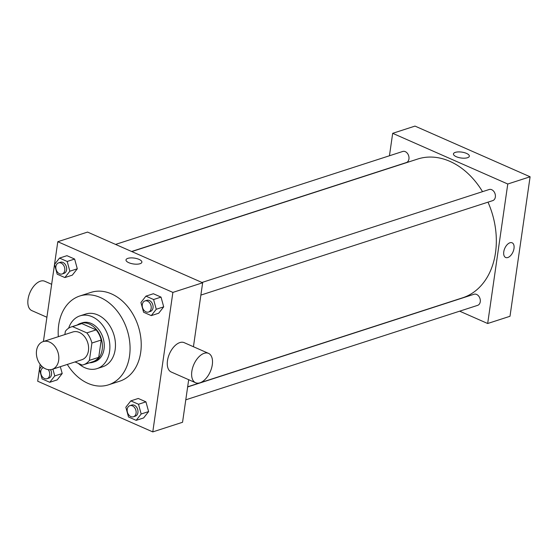 <?xml version="1.0" encoding="UTF-8"?>
<svg xmlns="http://www.w3.org/2000/svg" width="558" height="558" viewBox="0 0 558 558"><rect width="100%" height="100%" fill="white"/><g stroke="black" fill="none" stroke-linecap="round" stroke-linejoin="round"><path stroke-width="0.84" d="M36.549 350.605A14.585 10.825 72.1 0 1 43.119 341.601A14.585 10.825 72.1 0 1 57.906 352.147A14.585 10.825 72.1 0 1 52.103 369.354A14.585 10.825 72.1 0 1 40.671 364.988A14.585 10.825 72.1 0 1 36.549 350.605M43.119 341.601L72.889 331.968A14.585 10.825 72.1 0 1 87.676 342.514A14.585 10.825 72.1 0 1 81.873 359.722L52.103 369.354M75.044 361.933L82.2 365.085A19.872 14.745 72.1 0 0 83.498 364.751A19.872 14.745 72.1 0 0 89.413 360.349L91.91 343.037A19.872 14.745 72.1 0 0 86.839 332.896L72.561 326.604A19.872 14.745 72.1 0 0 71.264 326.939A19.872 14.745 72.1 0 0 65.349 331.34L64.881 334.556M86.839 332.896L96.143 329.883L81.866 323.591L72.561 326.604M71.264 326.939L80.561 323.926A19.872 14.745 72.1 0 1 81.866 323.591M96.143 329.883A19.872 14.745 72.1 0 1 101.207 340.031L91.91 343.037M83.498 364.751L92.802 361.737A19.872 14.745 72.1 0 0 98.717 357.336L101.207 340.031M89.482 362.812A20.423 15.15 -107.9 0 0 92.97 362.261A20.423 15.15 -107.9 0 0 102.302 343.958A20.423 15.15 -107.9 0 0 89.392 324.059A20.423 15.15 -107.9 0 0 80.394 323.41A20.423 15.15 -107.9 0 0 77.241 325M80.394 323.41L82.256 322.803A20.423 15.15 72.1 0 1 91.247 323.452A20.423 15.15 72.1 0 1 104.158 343.358A20.423 15.15 72.1 0 1 94.832 361.661L92.97 362.261M98.717 357.336L89.413 360.349M78.266 363.356A27.712 20.562 -107.9 0 0 97.078 368.601A27.712 20.562 -107.9 0 0 109.738 343.763A27.712 20.562 -107.9 0 0 92.216 316.749A27.712 20.562 -107.9 0 0 80.01 315.863A27.712 20.562 -107.9 0 0 68.634 328.195M97.078 368.601L102.658 366.794A27.712 20.562 -107.9 0 0 115.318 341.956A27.712 20.562 -107.9 0 0 97.796 314.942A27.712 20.562 -107.9 0 0 85.59 314.056L80.01 315.863M67.316 364.437A46.677 34.631 -107.9 0 0 108.496 384.832A46.677 34.631 -107.9 0 0 129.819 343.003A46.677 34.631 -107.9 0 0 100.307 297.505A46.677 34.631 -107.9 0 0 79.752 296.019A46.677 34.631 -107.9 0 0 58.332 336.683M79.752 296.019L90.912 292.406A46.677 34.631 72.1 0 1 111.474 293.892A46.677 34.631 72.1 0 1 140.979 339.39A46.677 34.631 72.1 0 1 119.663 381.219L108.496 384.832M151.267 315.619L158.709 313.212L163.703 306.851L161.032 297.114L153.366 293.738L145.924 296.145L140.93 302.506L143.601 312.243L151.267 315.619L156.261 309.258L153.589 299.52L145.924 296.145M136.18 420.348L143.622 417.942L148.616 411.581L145.938 401.844L138.272 398.468L130.83 400.881L125.836 407.235L128.507 416.972L136.18 420.348L141.174 413.994L138.496 404.257L130.83 400.881M40.127 364.297L37.693 381.219L152.78 431.906L172.882 292.406L57.795 241.719L43.412 341.51M64.861 277.563L72.303 275.157L77.297 268.796L74.626 259.058L66.953 255.683L59.511 258.089L54.524 264.45L57.195 274.187L64.861 277.563L69.855 271.202L67.183 261.465L59.511 258.089M41.773 366.194L39.43 369.18L42.101 378.917L49.767 382.293L57.209 379.886L62.203 373.525L60.327 366.697L62.203 373.525L54.761 375.939L52.884 369.103M193.438 346.727L202.652 282.773L87.557 232.079L57.795 241.719M202.652 282.773L172.882 292.406M126.003 259.895A8.021 2.964 -171.8 0 1 127.859 258.361A8.021 2.964 -171.8 0 1 136.863 258.619A8.021 2.964 -171.8 0 1 141.885 262.183A8.021 2.964 -171.8 0 1 133.522 263.976A8.021 2.964 -171.8 0 1 126.003 259.895A8.021 2.964 -171.8 0 1 127.859 258.361A8.021 2.964 -171.8 0 1 136.863 258.619A8.021 2.964 -171.8 0 1 141.885 262.183M152.78 431.906L182.55 422.273L188.688 379.698M195.6 382.746L171.25 372.019A16.043 8.97 -66.2 0 1 167.484 360.649A16.043 8.97 -66.2 0 1 184.182 342.654L208.532 353.374A16.043 8.97 -66.2 0 1 210.275 371.677A16.043 8.97 -66.2 0 1 195.6 382.746A16.043 8.97 -66.2 0 1 191.833 371.37A16.043 8.97 -66.2 0 1 208.532 353.374M51.657 284.287L44.745 281.246A16.043 8.97 113.8 0 0 30.069 292.315A16.043 8.97 113.8 0 0 31.813 310.611L46.907 317.258M131.814 251.574L417.719 159.03A72.931 54.119 72.1 0 1 482.53 191.659M487.992 202.156A72.931 54.119 72.1 0 1 462.638 297.798L187.662 386.806M201.975 282.474L489.129 189.525A5.831 4.331 72.1 0 1 495.044 193.745A5.831 4.331 72.1 0 1 492.721 200.629L200.88 295.091M115.569 244.418L402.723 151.469A5.831 4.331 72.1 0 1 408.637 155.689A5.831 4.331 72.1 0 1 406.315 162.573L131.618 251.484M187.641 386.959L474.035 294.254A5.831 4.331 72.1 0 1 479.957 298.474A5.831 4.331 72.1 0 1 477.634 305.359L185.786 399.821M459.666 311.176L487.671 323.507L507.773 184.007L392.679 133.32L389.449 155.766M487.671 323.507L509.998 316.281L530.1 176.781L507.773 184.007M530.1 176.781L415.006 126.094L392.679 133.32M453.452 153.91A8.021 2.964 -171.8 0 1 455.3 152.376A8.021 2.964 -171.8 0 1 464.312 152.627A8.021 2.964 -171.8 0 1 469.334 156.198A8.021 2.964 -171.8 0 1 460.971 157.984A8.021 2.964 -171.8 0 1 453.452 153.91A8.021 2.964 -171.8 0 1 455.307 152.369A8.021 2.964 -171.8 0 1 464.312 152.634A8.021 2.964 -171.8 0 1 469.334 156.198M503.769 251.804A8.021 4.485 -66.2 0 1 512.118 242.807A8.021 4.485 -66.2 0 1 512.99 251.951A8.021 4.485 -66.2 0 1 505.653 257.489A8.021 4.485 -66.2 0 1 503.769 251.804M512.118 242.8A8.021 4.485 -66.2 0 1 512.99 251.951A8.021 4.485 -66.2 0 1 505.653 257.489M49.767 382.293L54.761 375.939M50.527 369.696A5.831 4.331 72.1 0 1 48.895 378.108L47.032 378.715A5.831 4.331 72.1 0 1 42.457 376.964A5.831 4.331 72.1 0 1 40.811 371.21A5.831 4.331 72.1 0 1 43.44 367.61A5.831 4.331 72.1 0 1 43.447 367.61L43.44 367.61M57.209 379.886L62.203 373.525M48.239 369.647A5.831 4.331 72.1 0 1 47.032 378.715M129.847 405.666L131.709 405.066A5.831 4.331 72.1 0 1 137.624 409.279A5.831 4.331 72.1 0 1 135.301 416.163L133.439 416.77A5.831 4.331 72.1 0 1 128.863 415.019A5.831 4.331 72.1 0 1 127.217 409.265A5.831 4.331 72.1 0 1 129.847 405.666A5.831 4.331 72.1 0 1 135.761 409.886A5.831 4.331 72.1 0 1 133.439 416.77M143.622 417.942L148.616 411.581L141.174 413.994M148.616 411.581L145.938 401.844L138.496 404.257M145.938 401.844L138.272 398.468M58.527 262.881L60.39 262.274A5.831 4.331 72.1 0 1 66.304 266.494A5.831 4.331 72.1 0 1 63.982 273.378L62.126 273.978A5.831 4.331 72.1 0 1 57.551 272.234A5.831 4.331 72.1 0 1 55.898 266.48A5.831 4.331 72.1 0 1 58.527 262.881A5.831 4.331 72.1 0 1 64.449 267.094A5.831 4.331 72.1 0 1 62.126 273.978M72.303 275.157L77.297 268.796L69.855 271.202M77.297 268.796L74.626 259.058L67.183 261.465M74.626 259.058L66.953 255.683M144.941 300.936L146.796 300.33A5.831 4.331 72.1 0 1 152.718 304.549A5.831 4.331 72.1 0 1 150.395 311.434L148.533 312.034A5.831 4.331 72.1 0 1 143.957 310.29A5.831 4.331 72.1 0 1 142.311 304.535A5.831 4.331 72.1 0 1 144.941 300.936A5.831 4.331 72.1 0 1 150.855 305.149A5.831 4.331 72.1 0 1 148.533 312.034M158.709 313.212L163.703 306.851L156.261 309.258M163.703 306.851L161.032 297.114L153.589 299.52M161.032 297.114L153.366 293.738"/></g></svg>
